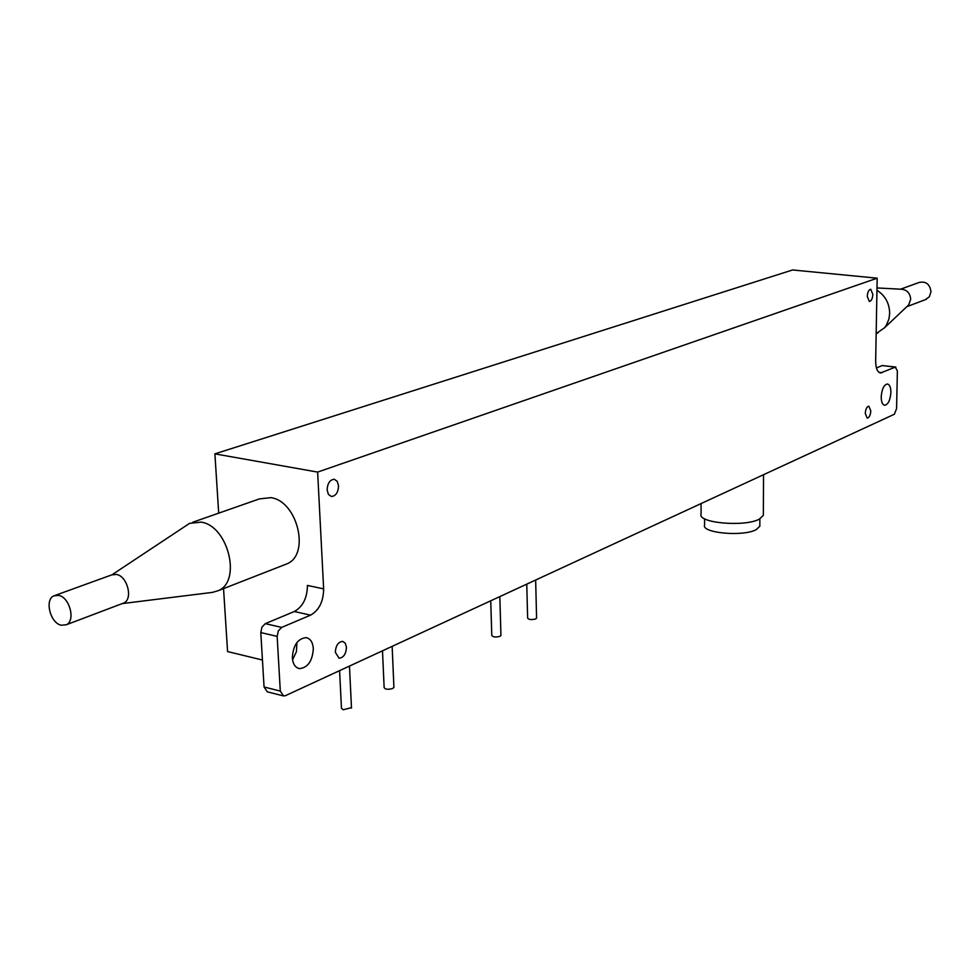 <?xml version="1.0" encoding="UTF-8"?>
<svg xmlns="http://www.w3.org/2000/svg" width="980" height="980" viewBox="0 0 980 980"><rect width="100%" height="100%" fill="white"/><g stroke="black" fill="none" stroke-linecap="round" stroke-linejoin="round"><path stroke-width="1.47" d="M292.555 659.846L296.45 651.59L296.903 642.537M313.318 648.503C312.767 642.194 310.378 638.568 306.128 637.613C297.749 638.58 293.143 645.306 292.334 657.801C292.91 664.085 295.299 667.686 299.513 668.63C307.916 667.637 312.522 660.924 313.318 648.503M890.894 392.502C890.857 387.455 889.717 384.613 887.476 384.001C883.96 384.699 881.865 388.974 881.204 396.802C881.265 401.849 882.404 404.679 884.622 405.279C888.149 404.569 890.232 400.305 890.894 392.502M870.791 410.926L868.856 406.185C866.835 406.59 865.634 408.991 865.267 413.413L867.214 418.142C869.236 417.737 870.424 415.336 870.791 410.926M872.861 294.392L870.755 289.284C868.77 289.651 867.606 292.028 867.263 296.401L869.358 301.485C871.342 301.117 872.506 298.753 872.861 294.392M338.553 485.835L337.243 481.315L334.266 479.257C329.88 479.722 327.504 483.287 327.124 489.939L328.447 494.447L331.412 496.505C335.797 496.027 338.186 492.475 338.553 485.835M346.467 647.302L345.303 643.235L342.657 641.386C338.21 641.925 335.76 645.575 335.319 652.325L339.117 658.217C343.563 657.678 346.014 654.04 346.467 647.302M192.742 522.242L259.357 498.918L270.823 497.644C297.381 500.952 310.415 554.276 287.128 563.77L284.188 564.921M112.002 574.782L189.569 523.357L201.157 522.132C228.071 525.795 241.827 581.067 218.356 590.634L212.415 592.385M339.582 670.651L341.457 708.258L343.221 709.765L351.489 707.646M382.494 650.818L384.136 687.592C385.275 689.479 388.19 689.761 392.845 688.462L393.899 687.078M490.735 600.789L491.788 635.469C492.989 637.159 495.758 637.429 500.082 636.277L500.952 635.163M526.762 584.141L527.632 618.111C528.845 619.74 531.564 620.009 535.778 618.907L536.587 617.865M701.055 503.585L701.092 514.01C697.013 522.928 744.727 527.252 759.292 519.155L763.346 515.382L763.359 514.157M877.97 332.906L876.169 333.616L884.536 327.773L886.398 325.152L888.921 319.051L889.669 313.416C889.436 303.261 885.197 295.543 876.953 290.288M55.174 595.387L111.732 574.893L116.534 574.439C127.449 576.179 133.243 599.209 123.749 603.019L122.525 603.484M907.308 306.201L908.656 304.927L910.677 299.341C910.212 293.424 907.272 290.055 901.87 289.259L876.99 287.949M61.287 625.228C50.274 623.207 44.333 599.625 53.912 595.84L58.739 595.399C69.739 597.286 75.779 620.94 66.26 624.774L61.287 625.228M704.583 518.775L704.596 524.986C701.006 533.034 743.269 536.93 756.217 529.641L759.831 526.236L759.831 525.121M925.353 299.66L929.31 296.842L931 291.746C929.861 284.102 925.892 281.015 919.069 282.485L900.571 289.186M310.574 615.146L294.331 611.508L265.311 623.648L281.664 627.408L310.574 615.146C319.1 610.283 323.449 601.524 323.645 588.894L317.63 472.091L877.173 278.185L875.667 361.118C875.753 368.186 877.357 372.143 880.481 372.988L895.304 367.132L882.196 365.552L876.426 367.966M281.664 627.408L278.308 630.899L277.144 636.388L260.803 632.566L264.061 686.992L280.305 691.084L277.144 636.388M280.305 691.084L283.563 695.947L285.56 695.616L894.336 414.258L896.59 408.587L897.374 370.942L895.304 367.132M877.173 278.185L792.575 269.966L214.889 453.863L317.63 472.091M223.538 588.613L227.581 651.565L262.444 660.018M214.889 453.863L218.699 513.153M294.331 611.508C302.881 606.681 307.242 597.984 307.426 585.415L323.645 588.894M260.803 632.566L261.954 627.114L265.311 623.648M283 695.8L267.332 691.843L264.061 686.992M882.196 365.552L895.83 367.059M878.95 372.351L882.11 372.731M392.147 646.359L393.923 687.495M499.825 596.587L500.952 635.481M535.656 580.025L536.587 618.16M763.53 474.712L763.346 515.382M908.656 304.927L884.536 327.773M759.855 518.861L759.831 526.236M906.806 306.679L926.345 299.292M299.513 668.63L298.373 668.348M287.128 563.77L218.356 590.634M349.456 666.082L351.502 708.099M122.255 603.582L212.881 592.324M123.749 603.019L66.26 624.774"/></g></svg>
